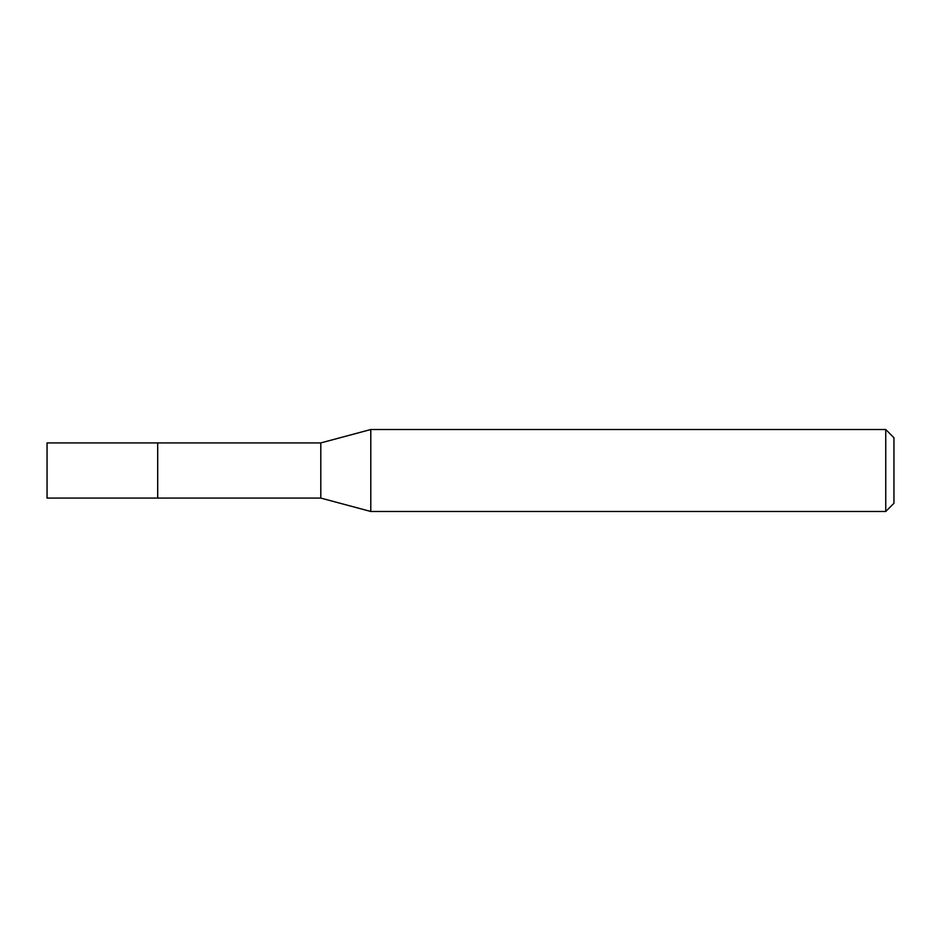 <?xml version="1.0" encoding="UTF-8"?>
<svg xmlns="http://www.w3.org/2000/svg" width="941" height="941" viewBox="0 0 941 941"><rect width="100%" height="100%" fill="white"/><g stroke="black" fill="none" stroke-linecap="round" stroke-linejoin="round"><path stroke-width="1.41" d="M157.688 442.917L47.05 442.917L47.05 498.083L157.688 498.083L157.688 442.917L157.688 498.083L320.799 498.083L320.799 442.917L157.688 442.917M320.799 442.917L370.789 429.519L370.789 511.481L320.799 498.083M370.789 511.481L885.752 511.481L885.752 429.519L370.789 429.519M885.752 429.519L893.95 437.718L893.95 503.282L885.752 511.481"/></g></svg>
